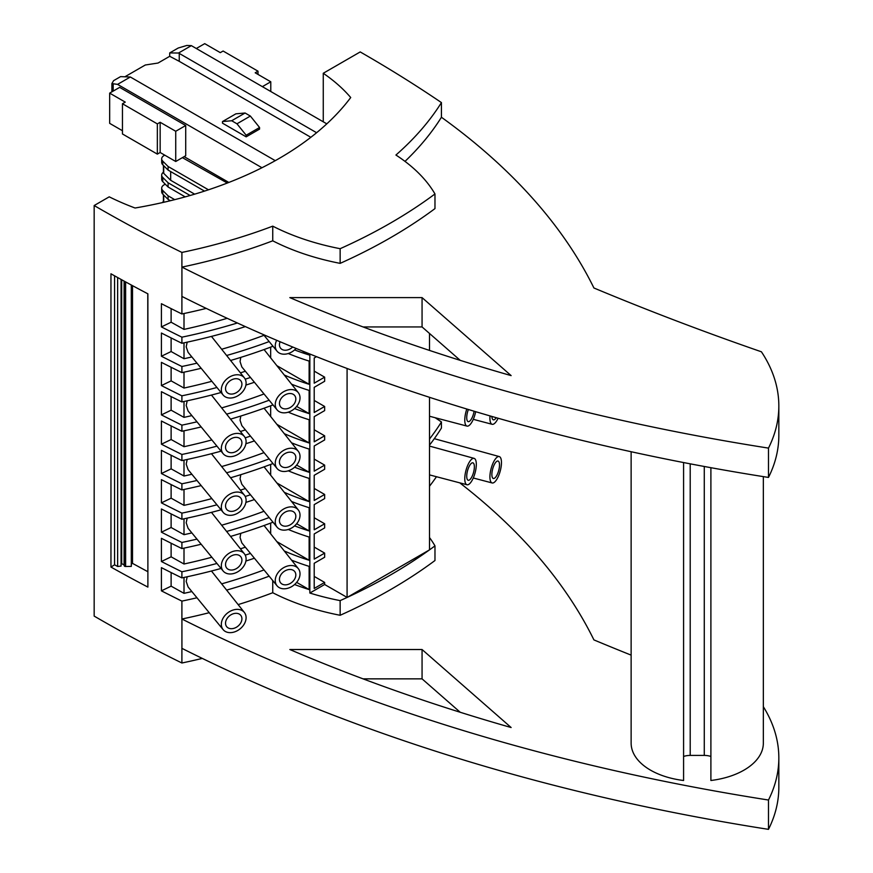 <?xml version="1.0" encoding="UTF-8"?>
<svg xmlns="http://www.w3.org/2000/svg" width="873" height="873" viewBox="0 0 873 873"><rect width="100%" height="100%" fill="white"/><g stroke="black" fill="none" stroke-linecap="round" stroke-linejoin="round"><path stroke-width="1.31" d="M211.855 557.247A419.989 242.476 180 0 1 184.007 564.002L171.119 556.821L171.119 543.224M184.007 564.002L184.007 548.124M434.972 193.948A535.455 309.14 180 0 1 340.143 248.696L340.143 263.362A535.455 309.14 180 0 0 434.972 208.603L434.972 193.948A194.788 112.464 0 0 0 395.927 155.034A431.884 249.351 0 0 0 441.432 102.588A1423.459 821.831 180 0 0 360.211 51.933L323.261 73.267A207.13 119.59 0 0 1 350.717 97.536A340.219 196.425 180 0 1 135.075 208.014A237.98 137.399 180 0 1 109.234 196.829L94.164 205.537L94.164 616.098A1423.459 821.831 0 0 0 181.9 663L181.9 648.333A1423.459 821.831 0 0 0 181.922 648.344A1483.838 856.686 0 0 0 753.039 826.884A1483.838 856.686 0 0 0 768.48 829.35L768.48 800.028A261.78 151.138 0 0 0 774.558 785.133A261.78 151.138 0 0 0 778.836 757.917A261.78 151.138 0 0 0 763.34 706.694M768.48 829.35A261.78 151.138 0 0 0 774.558 814.454A261.78 151.138 0 0 0 778.836 787.25L778.836 757.917M181.922 648.344L181.922 619.022A1423.459 821.831 0 0 0 181.922 619.022A1483.838 856.686 0 0 0 753.039 797.551A1483.838 856.686 0 0 0 768.48 800.028M191.864 591.567A419.989 242.476 180 0 1 184.007 593.334L171.119 586.154L171.119 572.546M184.007 593.334L184.007 577.457M246.099 617.669A13.662 10.105 -38.9 0 1 237.052 630.852A13.662 10.105 -38.9 0 1 223.128 629.629A13.662 10.105 -38.9 0 1 221.338 624.337A13.662 10.105 -38.9 0 1 230.461 611.122A13.662 10.105 -38.9 0 1 244.385 612.464A13.662 10.105 -38.9 0 1 246.099 617.669M223.128 629.629L188.099 586.972L186.189 581.429L187.204 576.769M241.908 618.804A9.036 6.689 -38.9 0 1 235.896 627.523A9.036 6.689 -38.9 0 1 226.685 626.683A9.036 6.689 -38.9 0 1 225.529 623.213A9.036 6.689 -38.9 0 1 231.541 614.483A9.036 6.689 -38.9 0 1 240.752 615.323A9.036 6.689 -38.9 0 1 241.908 618.804M269.157 576.18A431.884 249.351 180 0 1 226.62 590.104M196.971 597.776A431.884 249.351 180 0 1 181.9 601.104L181.9 619.012A431.884 249.351 0 0 0 209.225 612.693M171.119 586.154L161.418 590.846A1423.459 821.831 0 0 0 181.9 601.104M264.017 569.916A419.989 242.476 180 0 1 221.655 583.862M161.418 590.846L161.418 567.646A1423.459 821.831 0 0 0 181.9 577.893L181.9 571.782A431.884 249.351 180 0 0 216.951 563.456M300.017 573.823A13.662 10.105 -38.9 0 1 290.971 587.005A13.662 10.105 -38.9 0 1 277.047 585.794A13.662 10.105 -38.9 0 1 275.257 580.49A13.662 10.105 -38.9 0 1 284.38 567.275A13.662 10.105 -38.9 0 1 298.304 568.629A13.662 10.105 -38.9 0 1 300.017 573.823M277.047 585.794L241.832 542.908L240.053 537.517L240.795 533.338M295.827 574.958A9.036 6.689 -38.9 0 1 289.814 583.688A9.036 6.689 -38.9 0 1 280.615 582.837A9.036 6.689 -38.9 0 1 279.447 579.366A9.036 6.689 -38.9 0 1 285.46 570.636A9.036 6.689 -38.9 0 1 294.67 571.488A9.036 6.689 -38.9 0 1 295.827 574.958M250.475 553.427A431.884 249.351 180 0 1 245.226 555.141M254.414 558.218A431.884 249.351 180 0 1 245.902 561.033M221.055 568.454A431.884 249.351 180 0 1 181.9 577.893M245.357 547.196A419.989 242.476 180 0 1 240.413 548.822M171.119 556.821L161.418 561.525A1423.459 821.831 0 0 0 181.9 571.782M270.674 533.84L270.674 523.08M161.418 561.525L161.418 538.314A1423.459 821.831 0 0 0 181.9 548.571L181.9 542.449A1423.459 821.831 0 0 1 161.418 532.203L161.418 508.992A1423.459 821.831 0 0 0 181.9 519.249L181.9 513.128A1423.459 821.831 0 0 1 161.418 502.87L161.418 479.659A1423.459 821.831 0 0 0 181.9 489.917L181.9 483.806A1423.459 821.831 0 0 1 161.418 473.548L161.418 450.337A1423.459 821.831 0 0 0 181.9 460.595L181.9 454.473A1423.459 821.831 0 0 1 161.418 444.215L161.418 421.015A1423.459 821.831 0 0 0 181.9 431.262L181.9 425.151A1423.459 821.831 0 0 1 161.418 414.893L161.418 391.682A1423.459 821.831 0 0 0 181.9 401.94L181.9 395.818A1423.459 821.831 0 0 1 161.418 385.571L161.418 362.36A1423.459 821.831 0 0 0 181.9 372.618L181.9 366.496A1423.459 821.831 180 0 1 161.418 356.239L161.418 333.028A1423.459 821.831 0 0 0 181.9 343.285L181.9 337.174A1423.459 821.831 0 0 1 161.418 326.917L161.418 303.706A1423.459 821.831 0 0 0 181.9 313.964L181.9 296.416A1483.838 856.686 0 0 0 753.039 474.967A1483.838 856.686 0 0 0 768.48 477.433A261.78 151.138 0 0 0 778.836 435.332L778.836 406.01A261.78 151.138 0 0 0 761.42 351.797A2335.712 1348.512 0 0 1 593.924 287.992A837.774 483.686 0 0 0 441.432 117.255L441.432 102.588A837.774 483.686 0 0 0 441.422 102.578M284.292 550.983A194.788 112.464 0 0 0 309.129 560.259L276.85 541.609M294.583 584.528A194.788 112.464 0 0 0 309.129 589.581L309.129 566.37A194.788 112.464 0 0 1 291.571 560.15M272.747 580.545L272.747 592.734A194.788 112.464 180 0 0 340.143 615.279L340.143 600.613A194.788 112.464 180 0 1 309.85 593.04L309.85 354.012M309.129 353.718L309.129 354.973A194.788 112.464 180 0 1 294.583 349.92M272.747 345.937L272.747 346.341A194.788 112.464 0 0 0 273.314 346.625M288.276 353.521A194.788 112.464 0 0 0 309.129 361.084L309.129 384.295A194.788 112.464 0 0 1 284.292 375.03M291.571 384.185A194.788 112.464 0 0 0 309.129 390.417L309.129 413.616A194.788 112.464 0 0 1 294.583 408.575M272.747 404.592L272.747 404.996A194.788 112.464 0 0 0 273.314 405.279M288.276 412.176A194.788 112.464 0 0 0 309.129 419.738L309.129 442.949A194.788 112.464 0 0 1 284.292 433.685M291.571 442.84A194.788 112.464 0 0 0 309.129 449.06L309.129 472.271A194.788 112.464 0 0 1 294.583 467.219M272.747 463.247L272.747 463.639A194.788 112.464 0 0 0 273.314 463.934M288.276 470.82A194.788 112.464 0 0 0 309.129 478.393L309.129 501.604A194.788 112.464 0 0 1 284.292 492.339M291.571 501.495A194.788 112.464 0 0 0 309.129 507.715L309.129 530.926A194.788 112.464 0 0 1 294.583 525.873M272.747 521.901L272.747 522.294A194.788 112.464 0 0 0 273.314 522.589M288.276 529.475A194.788 112.464 0 0 0 309.129 537.048L309.129 560.259M296.656 582.378L309.129 589.581M238.133 604.596A431.884 249.351 0 0 0 272.747 592.734M289.836 649.523A1457.397 841.419 0 0 0 511.131 727.525L422.063 649.523L289.836 649.523M710.895 467.688L710.895 780.495A66.108 38.161 0 0 0 763.34 743.152L763.34 476.625M710.895 780.495L710.895 772.594M710.895 756.455A13.226 7.628 0 0 0 704.271 755.418L690.205 755.418A13.226 7.628 0 0 0 683.581 756.455M631.135 451.723L631.135 743.152A66.108 38.161 0 0 0 683.581 780.495L683.581 462.548M459.755 482.845A837.774 483.686 0 0 1 593.924 639.909A2335.712 1348.512 0 0 0 631.135 655.132M429.505 486.239A431.884 249.351 0 0 0 436.467 476.723M429.505 537.55A194.788 112.464 0 0 1 434.972 545.865L434.972 560.521A535.455 309.14 180 0 1 340.143 615.279M460.224 712.27L422.063 678.856L363.048 678.856M422.063 649.523L422.063 678.856M460.224 360.353L422.063 326.939L363.048 326.939M181.9 296.416A1423.459 821.831 0 0 0 181.922 296.427L181.922 267.105A431.884 249.351 0 0 0 272.747 240.817A194.788 112.464 180 0 0 340.143 263.362M405.007 161.385A431.884 249.351 0 0 0 441.432 117.255M94.164 205.537A1423.459 821.831 0 0 0 181.9 252.428L181.9 267.094A1423.459 821.831 0 0 0 181.922 267.105A1483.838 856.686 0 0 0 753.039 445.634A1483.838 856.686 0 0 0 768.48 448.111A261.78 151.138 0 0 0 774.558 433.215A261.78 151.138 0 0 0 778.836 406.01M289.836 297.606A1457.397 841.419 0 0 0 511.131 375.608L422.063 297.606L289.836 297.606M181.9 252.428A431.884 249.351 0 0 0 272.747 226.151L272.747 240.817M340.143 248.696A194.788 112.464 180 0 1 272.747 226.151M110.958 273.795A1423.459 821.831 0 0 0 147.886 293.83L147.886 587.092A1423.459 821.831 0 0 1 110.958 567.057L110.958 273.795M768.48 477.433L768.48 448.111M181.9 663A431.884 249.351 0 0 0 202.296 658.406M434.972 545.865A535.455 309.14 180 0 1 429.505 549.87L429.461 549.892A535.455 309.14 180 0 1 347.127 597.427L324.647 584.506L309.85 593.04M324.647 584.506L324.647 582.433L314.204 576.409M316.495 356.664L314.204 357.985L314.204 383.182L324.647 377.147L324.647 381.283L314.204 387.317L314.204 412.503L324.647 406.48L324.647 410.616L314.204 416.639L314.204 441.825L324.647 435.802L324.647 439.937L314.204 445.972L314.204 471.158L324.647 465.123L324.647 469.27L314.204 475.294L314.204 500.48L324.647 494.456L324.647 498.592L314.204 504.616L314.204 529.813L324.647 523.778L324.647 527.914L314.204 533.949L314.204 559.135L324.647 553.111L324.647 557.247L314.204 563.271L314.204 588.457L324.647 582.433M347.083 368.482L347.083 597.459A535.455 309.14 180 0 1 340.143 600.613M429.461 549.892L347.127 597.427M429.505 549.87L429.505 397.313M429.505 350.422L429.505 333.453M324.647 377.147L314.204 371.123M324.647 406.48L314.204 400.445M324.647 435.802L314.204 429.778M324.647 465.123L314.204 459.1M324.647 494.456L314.204 488.433M324.647 523.778L314.204 517.754M324.647 553.111L314.204 547.076M323.261 73.267L323.261 121.805M161.691 188.153L161.691 191.754A8.097 4.671 0 0 0 162.771 194.09L168.107 199.426L168.107 195.825L162.771 190.5A8.097 4.671 0 0 1 161.691 188.153A8.097 4.671 0 0 1 165.346 184.247M174.731 199.655L168.107 195.825M163.415 201.554A8.097 4.671 0 0 0 162.334 202.612M163.491 202.35A2.204 1.277 180 0 1 163.415 202.034L163.415 194.734M168.107 199.426L170.377 200.735M161.691 158.831L161.691 162.433A8.097 4.671 0 0 0 162.771 164.768L168.107 170.093L168.107 166.503L162.771 161.167A8.097 4.671 0 0 1 161.691 158.831A8.097 4.671 0 0 1 164.768 155.165M227.307 183.046L182.402 157.642M163.415 172.232A8.097 4.671 0 0 0 161.691 175.113A8.097 4.671 0 0 0 162.771 177.448L162.771 181.682L168.107 187.008L185.207 196.883M162.771 181.682A8.097 4.671 180 0 1 161.691 179.347L161.691 175.113M208.472 189.801L168.107 166.503M168.107 170.093L204.5 191.111M168.107 187.008L168.107 182.784L190.128 195.497M194.668 194.166L170.672 180.296L163.709 173.345A2.204 1.277 180 0 1 163.415 172.712L163.415 165.412M168.107 182.784L162.771 177.448M170.672 180.296L170.672 171.577M130.35 76.999L120.583 76.617L113.61 80.643L111.886 83.59L117.571 84.375L130.35 76.999L275.268 160.665M124.894 76.78L145.289 65.006L158.057 63.031L169.711 56.298L179.249 61.328L179.249 53.417L178.529 53.035L169.711 52.926L169.711 56.298M261.965 167.736L117.571 84.375M228.846 182.446L184.148 156.638M109.671 93.127L119.645 87.365L185.709 125.516L185.709 155.732L175.735 161.494L160.152 152.502L157.347 154.117L122.449 133.962L122.449 103.745L125.254 102.119L109.671 93.127L109.671 123.355L122.449 130.732M185.709 125.516L175.735 131.266L160.152 122.275L157.347 123.89L122.449 103.745M175.735 131.266L175.735 161.494M160.152 122.275L160.152 152.502M157.347 123.89L157.347 154.117M169.711 52.926L178.234 48.015L186.822 45.461L191.34 45.636L326.797 123.846M310.843 137.301L179.249 61.328M316.604 132.718L179.249 53.417M250.365 116.054L245.095 113.01L235.885 113.828L222.484 121.565L222.484 123.169L246.164 136.843L259.565 129.106L259.565 127.502L250.365 116.054L236.965 123.791L246.164 135.239L246.164 136.843M259.565 127.502L246.164 135.239M222.484 121.565L231.694 120.747L236.965 123.791M245.095 113.01L231.694 120.747M191.34 45.636L178.529 53.035M196.305 48.506L204.719 43.65L220.302 52.642L223.106 51.027L258.004 71.182L258.004 74.412M262.369 86.645L270.783 81.789L255.2 72.797L258.004 71.182M270.783 81.789L270.783 91.512M435.201 417.741A1423.459 821.831 180 0 1 441.432 421.943L441.432 428.054A431.884 249.351 0 0 1 429.505 445.132M501.462 462.603A13.662 4.714 -74.9 0 1 498.232 476.636A13.662 4.714 -74.9 0 1 492.143 482.955A13.662 4.714 -74.9 0 1 489.917 476.909A13.662 4.714 -74.9 0 1 493.158 462.854A13.662 4.714 -74.9 0 1 499.247 456.568A13.662 4.714 -74.9 0 1 501.462 462.603M499.509 465.025A9.036 3.121 -74.9 0 1 497.359 474.312A9.036 3.121 -74.9 0 1 493.343 478.48A9.036 3.121 -74.9 0 1 491.87 474.486A9.036 3.121 -74.9 0 1 494.009 465.2A9.036 3.121 -74.9 0 1 498.036 461.031A9.036 3.121 -74.9 0 1 499.509 465.025M121.063 279.415L121.063 566.075L117.637 566.479L114.581 564.82L110.958 567.057M114.581 564.82L114.581 275.824M117.637 566.479L117.637 277.527M124.25 565.038L121.696 563.62L121.696 279.764M121.696 563.62L121.063 564.002M131.299 285.002L131.299 566.391L125.614 566.49A1.32 0.764 180 0 1 124.25 565.726A1.32 0.764 180 0 1 124.326 565.464M147.777 571.662L132.51 563.38L131.299 564.122M132.51 563.38L132.51 285.657M147.777 293.775L147.886 577.315M246.099 383.061A13.662 10.105 -38.9 0 1 237.052 396.244A13.662 10.105 -38.9 0 1 223.128 395.022A13.662 10.105 -38.9 0 1 221.338 389.729A13.662 10.105 -38.9 0 1 230.461 376.514A13.662 10.105 -38.9 0 1 244.385 377.856A13.662 10.105 -38.9 0 1 246.099 383.061M223.128 395.022L188.099 352.354L186.189 346.821L187.204 342.161M241.908 384.185A9.036 6.689 -38.9 0 1 235.896 392.915A9.036 6.689 -38.9 0 1 226.685 392.064A9.036 6.689 -38.9 0 1 225.529 388.594A9.036 6.689 -38.9 0 1 231.541 379.864A9.036 6.689 -38.9 0 1 240.752 380.715A9.036 6.689 -38.9 0 1 241.908 384.185M226.62 355.497A431.884 249.351 0 0 0 269.157 341.572M181.9 366.496A431.884 249.351 0 0 0 196.971 363.168M272.747 346.341A431.884 249.351 180 0 1 230.57 360.473M201.183 368.286A431.884 249.351 180 0 1 181.9 372.618M309.129 354.973L301.927 350.804M264.017 335.308A419.989 242.476 180 0 1 221.655 349.244M191.864 356.948A419.989 242.476 180 0 1 184.007 358.727L184.007 342.849M184.007 358.727L171.119 351.535L161.418 356.239M206.235 308.398A431.884 249.351 180 0 1 181.9 313.964M296.1 348.425A13.662 10.105 -38.9 0 1 277.047 351.186A13.662 10.105 -38.9 0 1 275.257 345.883A13.662 10.105 -38.9 0 1 276.686 340.306M292.673 347.007A9.036 6.689 -38.9 0 1 280.615 348.229A9.036 6.689 -38.9 0 1 279.447 344.759A9.036 6.689 -38.9 0 1 280.08 341.747M245.357 326.6A431.884 249.351 180 0 1 181.9 343.285M237.369 322.988A431.884 249.351 180 0 1 181.9 337.174M171.119 351.535L171.119 337.938M227.198 318.307A419.989 242.476 180 0 1 184.007 329.394L171.119 322.213L161.418 326.917M171.119 322.213L171.119 308.616M184.007 329.394L184.007 313.516M300.017 397.87A13.662 10.105 -38.9 0 1 290.971 411.052A13.662 10.105 -38.9 0 1 277.047 409.83A13.662 10.105 -38.9 0 1 275.257 404.537A13.662 10.105 -38.9 0 1 284.38 391.322A13.662 10.105 -38.9 0 1 298.304 392.664A13.662 10.105 -38.9 0 1 300.017 397.87M277.047 409.83L241.832 366.944L240.053 361.553L240.795 357.373M295.827 398.994A9.036 6.689 -38.9 0 1 289.814 407.724A9.036 6.689 -38.9 0 1 280.615 406.883A9.036 6.689 -38.9 0 1 279.447 403.402A9.036 6.689 -38.9 0 1 285.46 394.683A9.036 6.689 -38.9 0 1 294.67 395.524A9.036 6.689 -38.9 0 1 295.827 398.994M250.475 377.463A431.884 249.351 180 0 1 245.226 379.177M216.951 387.492A431.884 249.351 180 0 1 181.9 395.818M254.414 382.265A431.884 249.351 180 0 1 245.902 385.08M221.055 392.501A431.884 249.351 180 0 1 181.9 401.94M245.357 371.243A419.989 242.476 180 0 1 240.413 372.858M211.855 381.294A419.989 242.476 180 0 1 184.007 388.049L171.119 380.868L161.418 385.571M184.007 388.049L184.007 372.171M270.674 357.875L270.674 347.127M171.119 380.868L171.119 367.26M276.85 365.656L309.129 384.295M246.099 441.716A13.662 10.105 -38.9 0 1 237.052 454.888A13.662 10.105 -38.9 0 1 223.128 453.676A13.662 10.105 -38.9 0 1 221.338 448.384A13.662 10.105 -38.9 0 1 230.461 435.158A13.662 10.105 -38.9 0 1 244.385 436.511A13.662 10.105 -38.9 0 1 246.099 441.716M223.128 453.676L188.099 411.008L186.189 405.465L187.204 400.816M241.908 442.84A9.036 6.689 -38.9 0 1 235.896 451.57A9.036 6.689 -38.9 0 1 226.685 450.719A9.036 6.689 -38.9 0 1 225.529 447.249A9.036 6.689 -38.9 0 1 231.541 438.519A9.036 6.689 -38.9 0 1 240.752 439.37A9.036 6.689 -38.9 0 1 241.908 442.84M196.971 421.823A431.884 249.351 180 0 1 181.9 425.151M272.747 404.996A431.884 249.351 180 0 1 230.57 419.127M201.183 426.941A431.884 249.351 180 0 1 181.9 431.262M269.157 400.227A431.884 249.351 180 0 1 226.62 414.151M191.864 415.603A419.989 242.476 180 0 1 184.007 417.37L171.119 410.19L161.418 414.893M184.007 417.37L184.007 401.493M264.017 393.963A419.989 242.476 180 0 1 221.655 407.898M171.119 410.19L171.119 396.593M296.656 406.414L309.129 413.616M276.85 424.311L309.129 442.949M211.855 439.937A419.989 242.476 180 0 1 184.007 446.703L184.007 430.826M245.357 429.898A419.989 242.476 180 0 1 240.413 431.513M277.047 468.485A13.662 10.105 -38.9 0 1 275.257 463.192A13.662 10.105 -38.9 0 1 284.38 449.977A13.662 10.105 -38.9 0 1 298.304 451.319A13.662 10.105 -38.9 0 1 300.017 456.524A13.662 10.105 -38.9 0 1 290.971 469.707A13.662 10.105 -38.9 0 1 277.047 468.485L241.832 425.598L240.053 420.208L240.795 416.028M270.674 416.53L270.674 405.781M250.475 436.118A431.884 249.351 180 0 1 245.226 437.831M216.951 446.147A431.884 249.351 180 0 1 181.9 454.473M184.007 446.703L171.119 439.523L161.418 444.215M171.119 439.523L171.119 425.915M254.414 440.92A431.884 249.351 180 0 1 245.902 443.735M221.055 451.155A431.884 249.351 180 0 1 181.9 460.595M246.099 500.36A13.662 10.105 -38.9 0 1 237.052 513.542A13.662 10.105 -38.9 0 1 223.128 512.331A13.662 10.105 -38.9 0 1 221.338 507.027A13.662 10.105 -38.9 0 1 230.461 493.812A13.662 10.105 -38.9 0 1 244.385 495.166A13.662 10.105 -38.9 0 1 246.099 500.36M223.128 512.331L188.099 469.663L186.189 464.12L187.204 459.46M241.908 501.495A9.036 6.689 -38.9 0 1 235.896 510.225A9.036 6.689 -38.9 0 1 226.685 509.374A9.036 6.689 -38.9 0 1 225.529 505.904A9.036 6.689 -38.9 0 1 231.541 497.174A9.036 6.689 -38.9 0 1 240.752 498.025A9.036 6.689 -38.9 0 1 241.908 501.495M196.971 480.477A431.884 249.351 180 0 1 181.9 483.806M272.747 463.639A431.884 249.351 180 0 1 230.57 477.771M201.183 485.595A431.884 249.351 180 0 1 181.9 489.917M269.157 458.882A431.884 249.351 180 0 1 226.62 472.795M191.864 474.257A419.989 242.476 180 0 1 184.007 476.025L171.119 468.845L161.418 473.548M184.007 476.025L184.007 460.147M264.017 452.618A419.989 242.476 180 0 1 221.655 466.553M171.119 468.845L171.119 455.248M296.656 465.069L309.129 472.271M196.971 539.132A431.884 249.351 180 0 1 181.9 542.449M272.747 522.294A431.884 249.351 180 0 1 230.57 536.426M201.183 544.25A431.884 249.351 180 0 1 181.9 548.571M269.157 517.525A431.884 249.351 180 0 1 226.62 531.45M246.099 559.015A13.662 10.105 -38.9 0 1 237.052 572.197A13.662 10.105 -38.9 0 1 223.128 570.986A13.662 10.105 -38.9 0 1 221.338 565.682A13.662 10.105 -38.9 0 1 230.461 552.467A13.662 10.105 -38.9 0 1 244.385 553.809A13.662 10.105 -38.9 0 1 246.099 559.015M223.128 570.986L188.099 528.318L186.189 522.774L187.204 518.115M241.908 560.15A9.036 6.689 -38.9 0 1 235.896 568.88A9.036 6.689 -38.9 0 1 226.685 568.028A9.036 6.689 -38.9 0 1 225.529 564.558A9.036 6.689 -38.9 0 1 231.541 555.828A9.036 6.689 -38.9 0 1 240.752 556.679A9.036 6.689 -38.9 0 1 241.908 560.15M296.656 523.724L309.129 530.926M264.017 511.272A419.989 242.476 180 0 1 221.655 525.208M191.864 532.912A419.989 242.476 180 0 1 184.007 534.68L184.007 518.802M184.007 534.68L171.119 527.499L161.418 532.203M254.414 499.563A431.884 249.351 180 0 1 245.902 502.39M221.055 509.799A431.884 249.351 180 0 1 181.9 519.249M171.119 527.499L171.119 513.891M250.475 494.773A431.884 249.351 180 0 1 245.226 496.486M216.951 504.801A431.884 249.351 180 0 1 181.9 513.128M245.357 488.542A419.989 242.476 180 0 1 240.413 490.168M211.855 498.592A419.989 242.476 180 0 1 184.007 505.358L171.119 498.167L161.418 502.87M171.119 498.167L171.119 484.57M184.007 505.358L184.007 489.48M277.047 527.139A13.662 10.105 -38.9 0 1 275.257 521.847A13.662 10.105 -38.9 0 1 284.38 508.621A13.662 10.105 -38.9 0 1 298.304 509.974A13.662 10.105 -38.9 0 1 300.017 515.179A13.662 10.105 -38.9 0 1 290.971 528.351A13.662 10.105 -38.9 0 1 277.047 527.139L241.832 484.253L240.053 478.862L240.795 474.683M270.674 475.185L270.674 464.425M276.85 482.965L309.129 501.604M295.827 516.303A9.036 6.689 -38.9 0 1 289.814 525.033A9.036 6.689 -38.9 0 1 280.615 524.182A9.036 6.689 -38.9 0 1 279.447 520.712A9.036 6.689 -38.9 0 1 285.46 511.982A9.036 6.689 -38.9 0 1 294.67 512.833A9.036 6.689 -38.9 0 1 295.827 516.303M295.827 457.648A9.036 6.689 -38.9 0 1 289.814 466.378A9.036 6.689 -38.9 0 1 280.615 465.527A9.036 6.689 -38.9 0 1 279.447 462.057A9.036 6.689 -38.9 0 1 285.46 453.327A9.036 6.689 -38.9 0 1 294.67 454.178A9.036 6.689 -38.9 0 1 295.827 457.648M476.32 464.414A13.662 4.714 -74.9 0 1 473.079 478.437A13.662 4.714 -74.9 0 1 467 484.755A13.662 4.714 -74.9 0 1 464.774 478.71A13.662 4.714 -74.9 0 1 468.015 464.665A13.662 4.714 -74.9 0 1 474.104 458.369A13.662 4.714 -74.9 0 1 476.32 464.414M474.366 466.837A9.036 3.121 -74.9 0 1 472.217 476.112A9.036 3.121 -74.9 0 1 468.201 480.281A9.036 3.121 -74.9 0 1 466.728 476.287A9.036 3.121 -74.9 0 1 468.866 467A9.036 3.121 -74.9 0 1 472.893 462.832A9.036 3.121 -74.9 0 1 474.366 466.837M441.432 421.943A431.884 249.351 180 0 1 429.505 439.021M498.101 418.243A13.662 4.714 -74.9 0 1 492.143 424.3A13.662 4.714 -74.9 0 1 489.917 418.254A13.662 4.714 -74.9 0 1 490.026 415.919M496.246 417.709A9.036 3.121 -74.9 0 1 493.343 419.826A9.036 3.121 -74.9 0 1 491.881 416.454M475.676 411.685A13.662 4.714 -74.9 0 1 467 426.1A13.662 4.714 -74.9 0 1 464.774 420.055A13.662 4.714 -74.9 0 1 466.815 409.022M474.094 411.216A9.036 3.121 -74.9 0 1 468.201 421.637A9.036 3.121 -74.9 0 1 466.728 417.632A9.036 3.121 -74.9 0 1 468.386 409.502M422.063 297.606L422.063 326.939M162.771 194.09L162.771 190.5M163.709 202.307L163.709 195.028M162.771 164.768L162.771 161.167M163.709 173.345L163.709 165.706M111.886 83.59L111.886 91.851L111.908 83.699M113.174 91.098L113.174 84.201M124.108 564.929L124.108 281.084M125.614 566.49L125.614 281.914M704.271 466.477L704.271 755.418M690.205 755.418L690.205 463.836M492.143 482.955L473.286 477.989M124.25 281.171L124.25 565.726M277.047 351.186L263.439 334.599M467 484.755L429.505 474.89M492.143 424.3L473.286 419.335M467 426.1L429.505 416.235M474.104 458.369L429.505 446.081M298.304 509.974L264.061 466.859M244.385 377.856L211.452 336.4M244.385 553.809L211.452 512.364M298.304 451.319L264.061 408.204M499.247 456.568L434.317 438.683M244.385 495.166L211.452 453.709M298.304 392.664L264.061 349.56M244.385 612.464L211.452 571.018M298.304 568.629L264.061 525.513M244.385 436.511L211.452 395.054"/></g></svg>
